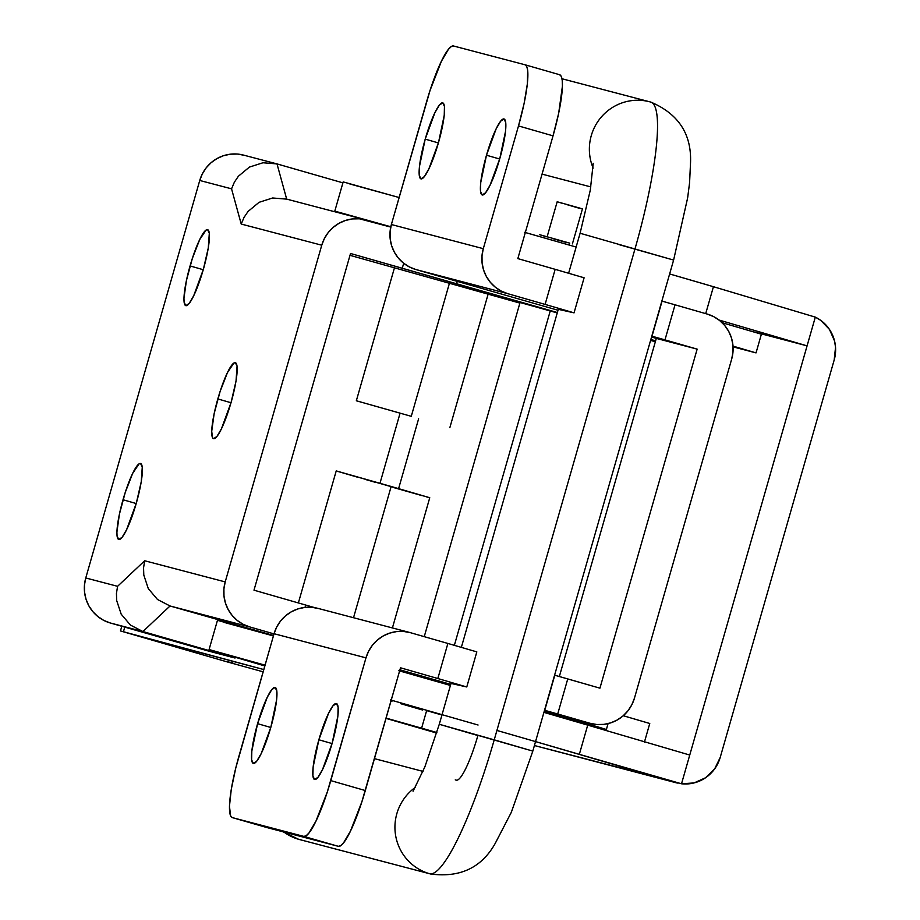 <?xml version="1.0" encoding="UTF-8"?>
<svg xmlns="http://www.w3.org/2000/svg" width="920" height="920" viewBox="0 0 920 920"><rect width="100%" height="100%" fill="white"/><g stroke="black" fill="none" stroke-linecap="round" stroke-linejoin="round"><path stroke-width="1.38" d="M123.015 499.744A39.525 6.865 106 0 1 140.576 463.507A39.525 6.865 106 0 1 136.298 503.24L141.231 481.827L142.266 467.049L140.553 463.496L139.046 463.887L132.664 473.386L125.269 492.372L119.358 514.418L116.909 532.116L117.047 535.923L118.76 539.488L122.13 537.257L126.649 529.587L136.298 503.24A39.525 6.865 106 0 1 118.737 539.476A39.525 6.865 106 0 1 123.015 499.744L136.206 503.539L123.015 499.744M190.06 265.926A39.525 6.865 106 0 1 207.621 229.678A39.525 6.865 106 0 1 203.343 269.411L208.276 248.009L209.311 233.231L207.598 229.678L206.091 230.069L199.709 239.568L192.314 258.543L186.403 280.6L183.954 298.298L184.092 302.105L185.805 305.67L189.175 303.439L193.695 295.768L203.343 269.411A39.525 6.865 106 0 1 185.782 305.659A39.525 6.865 106 0 1 190.06 265.926L203.251 269.721L190.06 265.926M217.821 398.935A39.525 6.865 106 0 1 235.382 362.687A39.525 6.865 106 0 1 231.092 402.419L236.037 381.018L237.061 366.24L235.359 362.687L233.852 363.078L227.47 372.577L220.075 391.552L214.153 413.609L211.715 431.308L212.474 437.609L213.566 438.679L216.936 436.448L221.444 428.777L231.092 402.419A39.525 6.865 106 0 1 213.532 438.667A39.525 6.865 106 0 1 217.821 398.935L231.012 402.73L217.821 398.935M413.448 674.279L450.639 684.698L413.448 674.279M520.053 302.496L557.244 312.915L520.053 302.496M457.263 281.393L456.561 283.843A152.03 0.598 16 0 1 557.359 312.535L350.531 253.483L253.989 590.18L305.693 605.049L305.014 607.395L305.693 605.049L315.054 607.74L253.989 590.18L350.531 253.483L456.561 283.843L457.263 281.393M277.012 163.909L262.97 162.76L277.012 163.909L342.907 182.85L277.012 163.909L286.683 199.123L272.642 197.984L286.683 199.134L277.012 163.909L243.547 155.1A36.489 35.938 104.7 0 0 199.743 180.469L231.552 188.83L241.224 224.054L321.759 245.203L225.204 581.911L144.681 560.751L117.576 586.316L85.767 577.967L199.743 180.469L85.767 577.967L84.468 584.993L84.548 592.135L85.997 599.115L88.768 605.67L92.748 611.535L97.796 616.492L103.695 620.356L110.239 622.966L142.922 631.545L170.027 605.981L249.688 626.911L243.144 624.3L237.233 620.436L232.196 615.48L228.217 609.615L225.446 603.071L223.986 596.091L223.905 588.938L225.204 581.911L321.759 245.203L324.38 238.556L328.233 232.541L333.166 227.401L338.985 223.318L345.471 220.455L352.372 218.937L359.421 218.799L390.747 227.079L366.344 220.064A36.489 35.938 -75.3 0 0 321.759 245.203L241.224 224.054L244.018 217.442L241.224 224.054L231.552 188.83L234.358 182.217L231.552 188.83L199.743 180.469L202.365 173.811L206.218 167.796L211.151 162.656L216.97 158.573L223.456 155.721L230.356 154.192L237.406 154.054L244.329 155.319M403.696 263.281L402.235 268.341L403.696 263.281M273.999 633.903L249.688 626.911L273.999 633.903M235.014 658.03L110.239 622.966L208.46 651.049L235.014 658.03L142.922 631.545L235.014 658.03L235.6 657.466L235.014 658.03M273.55 635.467L170.027 605.981L273.55 635.467M722.959 322.655L721.591 322.195A152.03 0.598 -164 0 1 723.028 322.702L722.832 323.414M606.372 729.548A152.03 0.598 16 0 0 544.249 711.229L606.245 729.537L543.984 712.172A152.03 0.598 16 0 0 606.372 729.548L608.074 723.615M650.854 339.457L655.603 340.825A152.03 0.598 16 0 0 650.854 339.457M655.339 341.745L650.589 340.4A152.03 0.598 16 0 0 655.339 341.745M519.892 303.094L350.002 255.323L519.892 303.094M170.027 605.981L249.688 626.911A36.489 35.938 -75.3 0 1 225.204 581.911L144.681 560.751L143.554 567.835L143.796 575.023L148.292 588.627L157.504 599.495L170.027 605.981L157.504 599.495L148.292 588.627L143.796 575.023L143.554 567.835L144.681 560.751L117.576 586.316L116.449 593.4L116.69 600.587L121.198 614.192L130.41 625.059L142.922 631.545L170.027 605.981M110.239 622.966L142.922 631.545L130.41 625.059L121.198 614.192L116.69 600.587L116.449 593.4L117.576 586.316L85.767 577.967A36.489 35.938 104.7 0 0 110.239 622.966M248.032 211.473L244.018 217.442L248.032 211.473L259.06 202.32L248.032 211.473M272.642 197.984L259.06 202.32L272.642 197.984M238.372 176.249L234.358 182.217L238.372 176.249L249.4 167.095L238.372 176.249M262.97 162.76L249.4 167.095L262.97 162.76M398.831 670.714L450.421 685.446A158.113 0.621 -164 0 0 399.602 670.933M391.218 700.154A158.113 0.621 16 0 1 478.066 725.018M524.549 232.3L576.139 247.043A158.113 0.621 -164 0 0 525.32 232.518M807.081 345.862L719.026 320.034L807.081 345.862L815.315 317.124L689.747 755.044L807.081 345.862L752.663 331.568L807.081 345.862M705.709 313.628L713.437 286.707L815.315 317.124L820.732 320.355L829.46 329.429L834.567 341.021L835.532 347.323L834.187 359.984L720.199 757.47L834.187 359.984A36.489 35.938 -75.3 0 0 815.315 317.124L713.437 286.707A158.113 0.621 -164 0 0 669.633 273.953L713.437 286.707L705.709 313.628M349.818 183.977L399.13 197.524L343.183 181.907L334.799 211.128L390.816 226.768L334.799 211.128M232.76 662.791L225.722 661.48L263.131 671.818A4828.413 19.021 16 0 1 225.722 661.48L123.441 631.73A6081.131 23.954 16 0 0 263.775 669.553L120.692 631.005L226.435 661.675M496.915 730.445A158.113 0.621 16 0 1 579.335 754.342L681.513 783.782L689.747 755.044L681.513 783.782A36.489 35.938 -75.3 0 0 720.199 757.47L714.644 768.924L705.548 777.768L694.036 782.931L681.513 783.782L534.416 745.522L676.717 782.908L535.543 741.6M442.048 714.679L390.448 699.936M265.04 665.16L209.105 649.554L264.81 665.953L209.081 649.543L265.04 665.16M579.335 754.342L587.719 725.121L689.747 755.044L587.719 725.121A158.113 0.621 -164 0 0 543.927 712.367L587.719 725.121L579.335 754.342M209.081 649.543L217.465 620.321L273.412 635.938L224.112 622.391M123.441 631.73L124.752 627.141L123.441 631.73M225.722 661.48L263.12 671.818M733.067 346.874L756.021 352.889L733.067 346.874M756.021 352.889L733.021 346.115L756.033 352.889L761.392 334.19L722.798 322.92L761.38 334.178M606.211 729.525L605.946 730.457L606.211 729.525M644.403 742.198L649.761 723.499L623.277 715.725L649.75 723.488M418.611 418.807L398.601 488.612L418.611 418.807M379.983 483.264L399.993 413.482L379.983 483.264M298.54 839.281A145.946 25.334 -74 0 0 298.643 839.316L299.805 839.638A48.645 47.909 104.7 0 1 298.759 839.339A48.645 47.909 -75.3 0 1 283.82 831.99A48.645 47.909 104.7 0 0 298.759 839.339L429.49 873.689A145.946 25.334 -74 0 0 494.224 739.841L439.3 724.281L532.818 751.099L494.224 739.841L635.019 248.814A145.946 25.334 -74 0 0 650.854 102.108A145.946 25.334 106 0 1 635.019 248.814L494.224 739.841A145.946 25.334 106 0 1 429.49 873.689L298.759 839.339A48.645 47.909 -75.3 0 0 299.897 839.661M283.015 831.783L298.655 839.316L430.537 873.977A48.645 47.909 -75.3 0 1 429.49 873.689A48.645 47.909 -75.3 0 1 395.565 835.141A48.645 47.909 -75.3 0 1 415.495 787.244A48.645 47.909 104.7 0 0 395.565 835.141A48.645 47.909 104.7 0 0 429.49 873.689A48.645 47.909 104.7 0 0 430.617 874M618.688 244.524L673.612 260.072L580.094 233.255L590.283 190.198L593.227 163.3M650.739 102.085A48.645 47.909 104.7 0 0 649.601 101.775A48.645 47.909 104.7 0 0 601.105 117.265A48.645 47.909 104.7 0 0 593.158 168.118A48.645 47.909 -75.3 0 1 601.139 117.231A48.645 47.909 -75.3 0 1 649.692 101.798L650.842 102.108C678.304 113.792 691.541 133.86 690.54 162.311L689.586 182.689L687.631 197.927L673.612 260.072L532.818 751.099L511.301 812.36L495.19 843.456C481.528 867.744 459.977 877.921 430.537 873.977M336.237 470.913L429.743 497.72L391.161 486.473L353.522 617.722L391.161 486.473L336.225 470.913L298.367 602.945M590.858 186.921L542.064 174.121M411.274 416.323L356.339 400.763L411.274 416.323L449.5 282.992L411.274 416.323L356.35 400.775L411.274 416.323M455.262 779.872A48.645 47.909 -75.3 0 1 456.308 780.16A48.645 8.441 -74 0 0 477.882 735.54L439.288 724.281L424.867 766.866L413.08 791.223M393.058 487.404L422.395 495.73M426.558 496.88L429.03 497.559M337.318 471.27L357.822 477.273M365.987 479.63L374.82 482.172M582.452 208.851L572.401 243.892L582.452 208.851L557.175 201.756L582.452 208.851M569.698 243.121L569.146 245.03L569.698 243.121L539.511 234.657L569.698 243.121M550.252 310.925L454.365 645.311L550.252 310.925M443.647 682.697L443.428 683.445L443.647 682.697M421.613 728.168L436.85 732.515L421.613 728.168L426.638 710.631L421.613 728.168L386.078 718.106L421.613 728.168M436.69 733.067L385.997 718.382L436.69 733.067M426.638 710.631L441.956 715.001M391.023 700.844L392.035 701.144M400.43 703.605L422.717 710.056M540.155 234.864L546.629 236.796M552.23 238.429L567.088 242.742M557.704 201.94L563.132 203.55M567.812 204.93L580.255 208.529M257.589 723.672L270.779 727.467L257.589 723.672L251.827 751.053L251.62 759.862L253.333 763.416L256.703 761.196L261.222 753.526L270.871 727.168A39.525 6.865 106 0 1 253.31 763.404A39.525 6.865 106 0 1 257.589 723.672A39.525 6.865 106 0 1 275.149 687.435L271.756 689.655L267.237 697.325L257.589 723.672M318.872 739.772L332.062 743.567L318.872 739.772L313.11 767.154L312.903 775.951L314.617 779.516L317.986 777.285L322.494 769.614L332.143 743.268A39.525 6.865 106 0 1 314.582 779.505A39.525 6.865 106 0 1 318.872 739.772A39.525 6.865 106 0 1 336.433 703.535L333.04 705.744L328.52 713.414L318.872 739.772M451.007 683.433L466.624 686.941L451.007 683.433M425.212 139.127L438.403 142.922L425.212 139.127L419.451 166.508L419.244 175.306L420.957 178.871L424.327 176.64L428.835 168.969L438.483 142.612A39.525 6.865 106 0 1 420.923 178.859A39.525 6.865 106 0 1 425.212 139.127A39.525 6.865 106 0 1 442.773 102.879L439.369 105.098L434.861 112.769L425.212 139.127M486.484 155.227L499.675 159.022L486.484 155.227L480.723 182.597L480.516 191.406L482.229 194.959L485.599 192.74L490.118 185.07L499.767 158.711A39.525 6.865 106 0 1 482.206 194.959A39.525 6.865 106 0 1 486.484 155.227A39.525 6.865 106 0 1 504.045 118.979L500.652 121.198L496.133 128.869L486.484 155.227M590.663 723.465A36.489 35.938 -75.3 0 0 634.466 698.107L731.688 359.065A36.489 35.938 -75.3 0 0 707.216 314.065L675.038 304.808L664.976 339.882L652.015 336.202L662.078 301.127L675.038 304.808L661.859 301.07L651.808 336.145L697.153 349.128L651.544 337.042L656.305 338.399L559.348 676.522L656.305 338.399L697.153 349.128L599.932 688.171L567.755 678.925L557.704 714L589.881 723.246L596.804 724.511L603.865 724.373L610.765 722.856L617.24 719.992L623.058 715.909L627.992 710.769L631.844 704.755L634.466 698.107L731.688 359.065L732.987 352.026L732.906 344.885L731.457 337.904L728.686 331.349L724.707 325.484L719.658 320.528L713.759 316.675L707.216 314.065L675.038 304.808L664.976 339.882L697.153 349.128L599.932 688.171L554.587 675.176L544.536 710.251L557.704 714L544.743 710.309L554.794 675.234L567.755 678.925L557.704 714L589.881 723.246L544.272 711.148L589.881 723.246A36.489 35.938 -75.3 0 0 590.663 723.465L549.815 712.735A36.489 35.938 104.7 0 1 549.021 712.517M574.045 312.858L545.1 304.405L555.162 269.33L517.833 258.601L553.035 135.849L518.5 125.925L483.299 248.676A36.489 35.938 -75.3 0 0 507.782 293.675L545.1 304.405L507.782 293.675L415.863 269.525A36.489 35.938 104.7 0 1 391.379 224.526L390.091 231.564L390.16 238.705L391.621 245.686L394.392 252.241L398.372 258.106L403.409 263.062L409.319 266.915L415.863 269.525L558.014 310.247L415.863 269.525L507.782 293.675L501.239 291.065L495.328 287.212L490.291 282.256L486.312 276.38L483.541 269.836L482.08 262.855L482.011 255.714L483.299 248.676L391.379 224.526L426.581 101.775A60.812 10.557 106 0 1 453.56 46L525.055 64.779A60.812 10.557 106 0 1 525.09 64.791A60.812 10.557 106 0 1 518.5 125.925L483.299 248.676L391.379 224.526L430.054 90.424L441.428 61.226L448.373 49.427L451.248 46.598L453.56 46L525.055 64.779L526.723 66.424L527.689 70.254L527.367 83.8L524.135 103.35L518.5 125.925L553.035 135.849A60.812 10.557 -74 0 0 559.624 74.727A60.812 10.557 -74 0 0 559.59 74.715L561.257 76.36L562.223 80.189L562.43 86.054L558.67 113.275L553.035 135.849L517.833 258.601L555.162 269.33L545.1 304.405L573.896 312.8L558.279 309.327L574.045 312.858L584.108 277.782L555.162 269.33L584.108 277.782M499.767 158.711L505.528 131.33L505.735 122.532L504.022 118.968A39.525 6.865 106 0 1 499.767 158.711M438.483 142.612L444.245 115.241L444.452 106.432L442.738 102.879A39.525 6.865 106 0 1 438.483 142.612M559.59 74.715L525.136 64.802M400.51 667.793L361.836 801.895L350.462 831.093L343.516 842.893L340.641 845.721L338.33 846.319L266.834 827.54L232.3 817.604L230.632 815.959L229.459 806.265L231.265 789.394L235.784 767.924L274.056 633.719L365.976 657.857L327.301 791.97L315.928 821.169L308.982 832.968L306.107 835.785L303.796 836.395L232.3 817.604A60.812 10.557 106 0 1 232.265 817.592A60.812 10.557 106 0 1 238.855 756.47L274.056 633.719L365.976 657.857L368.598 651.21L372.45 645.196L377.384 640.044L383.203 635.973L389.678 633.109L396.577 631.591L403.627 631.453L410.561 632.719L447.879 643.448L410.561 632.719A36.489 35.938 -75.3 0 0 365.976 657.857L330.774 780.62A60.812 10.557 106 0 1 303.796 836.395L338.33 846.319L266.834 827.54L232.3 817.604L338.33 846.319A60.812 10.557 -74 0 0 365.309 790.544L330.774 780.62L365.309 790.544L400.51 667.793L437.828 678.523L400.51 667.793M332.143 743.268L337.904 715.886L338.111 707.089L336.409 703.524A39.525 6.865 106 0 1 332.143 743.268M270.871 727.168L276.632 699.786L276.839 690.989L275.126 687.424A39.525 6.865 106 0 1 270.871 727.168M476.824 651.889L447.879 643.448L437.828 678.523L466.624 686.941L437.828 678.523L447.879 643.448L476.824 651.889L466.773 686.964M318.642 608.568L311.719 607.303L304.658 607.442L297.758 608.959L291.283 611.823L285.464 615.905L280.531 621.046L276.678 627.06L274.056 633.719A36.489 35.938 104.7 0 1 317.86 608.35L409.779 632.5M450.742 684.365L399.924 669.806L450.742 684.365M285.901 198.915L365.562 219.845M120.462 630.959L121.796 626.29M534.416 745.533L677.35 783.081M429.755 497.731L392.414 627.934M449.868 427.581L488.163 294.032M356.339 400.763L394.553 267.467M561.993 78.752L649.692 101.798M580.094 233.255L568.629 273.217M558.348 309.085L461.357 647.335M451.065 683.203L439.288 724.281M423.004 771.397L374.452 758.644M413.298 674.831L413.482 674.188M424.246 636.651L520.076 302.416M547.112 236.831L557.175 201.756M559.624 74.727L525.09 64.791M266.8 827.529L232.265 817.592"/></g></svg>
